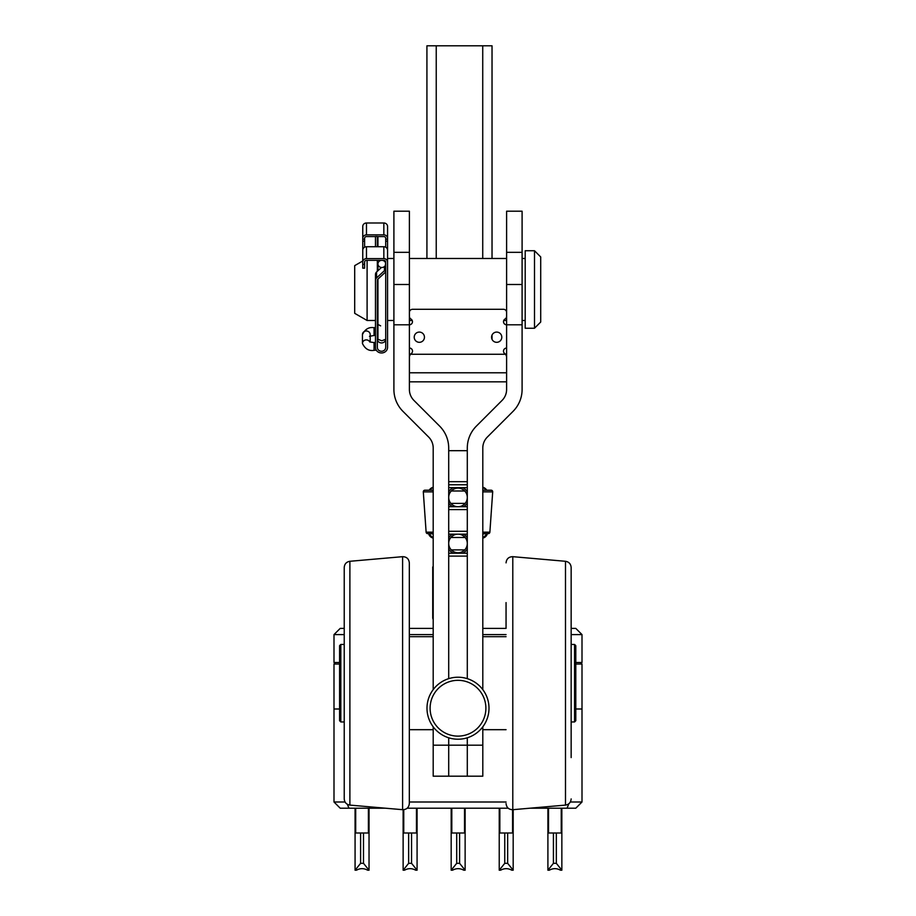 <?xml version="1.0" encoding="UTF-8"?>
<svg xmlns="http://www.w3.org/2000/svg" width="916" height="916" viewBox="0 0 916 916"><rect width="100%" height="100%" fill="white"/><g stroke="black" fill="none" stroke-linecap="round" stroke-linejoin="round"><path stroke-width="1.37" d="M467.297 745.189L467.297 776.196L482.801 776.196L482.801 745.189L467.297 745.189L467.297 737.792L467.297 745.189L448.703 745.189L448.703 776.196L467.297 776.196L467.297 745.189M482.801 689.622L482.801 448.027A15.503 15.503 0 0 1 487.335 437.069L513.017 411.387A30.995 30.995 0 0 0 522.097 389.46L522.097 284.498L506.605 284.498L506.605 324.802A3.103 3.103 0 0 1 505.048 319.02A3.103 3.103 0 0 0 506.605 316.329M503.8 320.486A3.103 3.103 0 0 0 506.605 324.802L506.605 389.46A15.503 15.503 0 0 1 502.06 400.429L476.377 426.112A30.995 30.995 0 0 0 467.297 448.027L467.297 678.653L467.297 556.092L448.703 556.092L448.703 678.653L448.703 448.027A30.995 30.995 0 0 0 439.623 426.112L413.94 400.429A15.503 15.503 0 0 1 409.395 389.46L409.395 324.802L393.903 324.802L393.903 389.46A30.995 30.995 0 0 0 402.983 411.387L428.665 437.069A15.503 15.503 0 0 1 433.199 448.027L433.199 689.622M482.801 726.823L482.801 745.189M522.097 252.324L506.605 252.324L506.605 211.207L522.097 211.207L522.097 284.498M506.605 252.324L506.605 284.498M467.297 450.683L448.703 450.683M448.703 737.792L448.703 745.189L433.199 745.189L433.199 776.196L448.703 776.196L448.703 737.792M467.297 553.218L448.703 553.218M448.703 509.582L448.703 531.291L467.297 531.291L467.297 509.582L448.703 509.582M467.297 506.72L448.703 506.72M467.297 481.69L467.297 484.782L448.703 484.782L448.703 481.69L467.297 481.69M448.703 534.154L467.297 534.154M448.703 487.655L467.297 487.655M433.199 565.08L433.199 566.935M433.199 619.411A3.103 3.103 0 0 1 432.73 617.773L432.73 566.935M432.73 614.144L432.73 617.773M496.678 332.084A5.118 5.118 0 0 1 501.796 337.202A5.118 5.118 0 0 1 496.678 342.321A5.118 5.118 0 0 1 491.571 337.202A5.118 5.118 0 0 1 496.678 332.084M419.333 332.084A5.118 5.118 0 0 1 424.452 337.202A5.118 5.118 0 0 1 419.333 342.321A5.118 5.118 0 0 1 414.215 337.202A5.118 5.118 0 0 1 419.333 332.084M506.605 381.846L409.418 381.846L409.418 356.484L410.357 354.263A3.103 3.103 0 0 1 410.963 353.794A3.103 3.103 0 0 0 409.418 348.011A3.103 3.103 0 0 1 409.418 348.011M412.211 320.486L409.395 320.486L409.418 324.802A3.103 3.103 0 0 0 410.94 319.031A3.103 3.103 0 0 1 409.418 316.364L409.418 312.402A3.103 3.103 0 0 1 412.521 309.299L503.502 309.299A3.103 3.103 0 0 1 506.605 312.402M410.357 354.263L505.621 354.263A3.103 3.103 0 0 0 505.048 353.839A3.103 3.103 0 0 1 506.605 348.057M505.666 354.263L506.605 356.519L505.666 354.263A3.103 3.103 0 0 0 505.048 353.794A3.103 3.103 0 0 1 503.502 351.137M506.605 372.789L409.418 372.789L409.418 381.846M409.418 357.355L409.418 348.057A3.103 3.103 0 0 1 412.521 351.137M574.561 721.945L575.798 720.697L575.798 645.677L574.561 644.44L574.561 721.945L571.149 721.945M574.561 644.44L571.149 644.44M344.233 644.44L340.821 644.44L340.821 721.945L344.233 721.945M340.821 644.44L339.573 645.677L339.573 720.697L340.821 721.945M433.199 636.689L409.326 636.689M433.199 729.686L409.326 729.686M506.056 636.689L482.801 636.689M506.056 729.686L482.801 729.686M482.801 532.173L489.877 532.173A1.546 1.546 0 0 1 488.331 533.616L487.392 533.616L482.801 538.104A6.194 6.194 0 0 0 487.346 533.799L482.801 533.799M433.199 533.799L428.654 533.799A6.194 6.194 0 0 0 433.199 538.104L428.608 533.616L427.669 533.616A1.546 1.546 0 0 1 426.123 532.173L423.306 491.869A1.546 1.546 0 0 1 424.852 490.209L433.199 490.209M482.801 490.209L491.148 490.209L486.762 490.209L482.801 487.278A6.194 6.194 0 0 1 486.762 490.209L491.148 490.209A1.546 1.546 0 0 1 492.694 491.869L482.801 491.869M429.238 490.209L433.199 487.278A6.194 6.194 0 0 0 429.238 490.209L424.852 490.209M433.199 745.189L433.199 726.823M393.903 324.802L393.903 284.498L409.395 284.498L409.395 324.802M409.395 252.324L393.903 252.324L393.903 211.207L409.395 211.207L409.395 284.498M393.903 252.324L393.903 284.498M385.705 262.056A1.855 1.718 0 0 0 383.838 260.339L366.48 260.339A1.855 1.718 0 0 0 364.614 262.056L364.614 268.17L362.759 268.17L362.759 262.056A3.721 3.435 0 0 1 366.48 258.61L383.838 258.61A3.721 3.435 0 0 1 387.56 262.056L387.56 347.382A6.046 5.588 0 0 1 381.514 352.969A6.046 5.588 0 0 1 375.468 347.382L375.468 280.365A3.721 3.435 0 0 1 376.556 277.937L384.457 270.644L385.705 271.789L385.705 263.911A3.87 3.584 0 0 1 381.823 267.495A3.87 3.584 0 0 1 377.953 263.911A3.87 3.584 0 0 1 381.823 260.339A3.87 3.584 0 0 1 385.705 263.911M377.953 262.823L377.953 263.911M385.705 339.286L381.823 340.775L377.953 339.286L377.953 279.082M377.953 270.712L377.953 263.957L377.953 270.712M369.789 341.886A3.87 3.584 0 0 0 362.45 343.477L362.45 334.569A3.87 3.584 0 0 1 365.129 331.168A3.87 3.584 0 0 1 370.201 334.569L370.201 342.034M380.632 325.856L377.953 324.447L377.953 304.982L377.335 304.982M385.705 347.382L385.705 271.926L377.873 279.151A1.855 1.718 0 0 0 377.335 280.365L377.335 347.382A4.191 3.87 0 0 0 381.514 351.252A4.191 3.87 0 0 0 385.705 347.382M385.705 247.206L385.705 238.297A1.855 1.718 180 0 0 383.838 236.58L377.335 236.58M385.705 301.593L385.705 271.926M385.304 265.491L385.705 262.846M387.56 301.593L387.56 257.865M387.56 262.056L387.56 250.171A3.721 3.435 0 0 0 383.838 246.736L383.838 258.61M385.705 239.156L387.56 239.156L387.56 226.424A3.721 3.435 0 0 0 383.838 222.989L383.838 234.862L366.48 234.862A3.721 3.435 180 0 0 362.759 238.297L362.759 239.156L364.614 239.156L364.614 238.297A1.855 1.718 180 0 1 366.48 236.58L375.468 236.58M387.56 239.156L387.56 251.992M387.56 238.297A3.721 3.435 180 0 0 383.838 234.862M377.953 313.787A4.191 3.87 0 0 1 377.335 311.761M362.759 238.297L362.759 226.424A3.721 3.435 0 0 1 366.48 222.989L383.838 222.989M377.335 241.618L377.953 241.045M377.335 246.736L377.335 236.454L375.468 236.454L375.468 246.736M375.468 280.365L375.468 274.434A3.721 3.435 0 0 1 376.556 272.006L377.335 271.296L377.335 260.339M377.335 322.226L377.335 280.365M377.953 322.1A4.191 3.87 0 0 1 377.335 320.073M377.942 324.585A6.046 5.588 0 0 1 377.335 324.104M375.468 322.226L375.468 274.434M384.457 266.545L384.457 270.644M377.335 271.296L381.457 267.472M362.759 262.056L362.759 250.171A3.721 3.435 0 0 1 366.48 246.736L383.838 246.736M362.759 250.171L362.759 239.156M364.614 247.206L364.614 239.156M385.705 339.069A4.191 3.87 0 0 1 381.514 342.939A4.191 3.87 0 0 1 377.335 339.069M362.759 260.991L354.698 265.64L354.698 313.329L367.098 320.486L375.468 320.486M367.098 260.339L367.098 320.486M525.2 250.732L525.2 328.237L534.497 328.237L534.497 250.732L525.2 250.732M534.497 250.732L540.703 256.938L540.703 322.031L534.497 328.237M409.326 634.593L433.199 634.593M482.801 634.593L506.056 634.593M344.233 628.399L340.202 628.399L333.996 634.593L333.996 662.497L339.573 662.497M333.996 634.593L344.233 634.593M575.798 662.497L582.004 662.497L582.004 634.593L571.149 634.593M506.056 628.399L482.801 628.399M433.199 628.399L409.326 628.399M582.004 634.593L575.798 628.399L571.149 628.399M575.798 664.043L582.004 664.043L582.004 708.995L575.798 708.995L582.004 708.995L582.004 802.004L570.336 802.004M335.554 662.497L333.996 664.043L339.573 664.043M333.996 664.043L333.996 708.995L339.573 708.995L333.996 708.995L333.996 802.004L345.046 802.004M580.446 662.497L582.004 664.043M506.056 802.004L409.326 802.004M499.231 808.198L499.231 832.999L513.178 832.999L513.178 809.664L529.963 808.198L567.038 808.198L568.893 803.698M567.038 808.198L575.798 808.198L582.004 802.004M333.996 802.004L340.202 808.198L348.962 808.198L347.347 804.294M348.962 808.198L385.407 808.198L403.132 809.721L403.132 832.999L417.078 832.999L417.078 870.2L411.559 863.33L411.559 832.999M407.208 808.198L508.174 808.198M504.75 832.999L504.75 863.33L507.659 863.33L507.659 832.999M504.75 863.33L499.231 870.2L500.617 870.2C504.338 868.15 508.071 868.15 511.792 870.2L513.178 870.2L507.659 863.33M499.231 870.2L499.231 832.999M513.178 832.999L513.178 870.2M456.706 832.999L456.706 863.33L451.176 870.2L451.176 808.198L451.176 832.999L465.133 832.999L465.133 870.2L459.603 863.33L459.603 832.999M456.706 863.33L459.603 863.33M451.176 870.2L452.561 870.2C456.294 868.15 460.015 868.15 463.748 870.2L465.133 870.2M465.133 832.999L465.133 808.198M408.65 832.999L408.65 863.33L411.559 863.33M408.65 863.33L403.132 870.2L404.517 870.2C408.238 868.15 411.971 868.15 415.692 870.2L417.078 870.2M403.132 870.2L403.132 832.999M417.078 832.999L417.078 808.198L417.078 832.999M355.076 808.198L355.076 832.999L369.034 832.999L369.034 870.2L363.503 863.33L363.503 832.999M360.606 832.999L360.606 863.33L363.503 863.33M360.606 863.33L355.076 870.2L356.461 870.2C360.194 868.15 363.915 868.15 367.637 870.2L369.034 870.2M355.076 870.2L355.076 832.999M369.034 832.999L369.034 808.198L369.034 832.999M553.424 832.999L553.424 863.33L547.905 870.2L547.905 808.198L547.905 832.999L561.851 832.999L561.851 870.2L556.333 863.33L556.333 832.999M553.424 863.33L556.333 863.33M547.905 870.2L549.291 870.2C553.012 868.15 556.745 868.15 560.466 870.2L561.851 870.2M561.851 832.999L561.851 808.198M506.056 602.591L506.056 628.181M571.149 598.606L571.149 608.785M571.149 757.589L571.149 567.462C570.851 563.947 568.973 561.886 565.493 561.29L565.493 805.095L512.788 809.698L512.788 556.676C508.746 556.779 506.502 558.829 506.056 562.859C506.502 558.84 508.746 556.779 512.788 556.676L565.493 561.29C568.973 561.886 570.851 563.947 571.149 567.462M409.326 803.527L409.326 562.859C408.88 558.84 406.635 556.779 402.593 556.676L402.593 809.698C406.635 809.607 408.88 807.546 409.326 803.527M402.593 809.698L349.889 805.095L349.889 561.29L402.593 556.676C406.635 556.779 408.88 558.829 409.326 562.859M344.233 567.462C344.519 563.947 346.408 561.886 349.889 561.29C346.408 561.886 344.519 563.947 344.233 567.462L344.233 798.912C344.519 802.427 346.408 804.488 349.889 805.095M426.925 258.484L426.925 45.8L492.029 45.8L492.029 258.484M448.703 537.864A10.855 10.855 0 0 1 452.412 534.154M463.588 534.154A10.855 10.855 0 0 1 467.297 537.864M467.297 543.451A9.297 9.297 0 0 0 458 534.154A9.297 9.297 0 0 0 448.703 543.451A9.297 9.297 0 0 0 458 552.76A9.297 9.297 0 0 0 467.297 543.451M467.297 549.039A10.855 10.855 0 0 1 462.729 553.218M453.271 553.218A10.855 10.855 0 0 1 448.703 549.039M448.703 491.835A10.855 10.855 0 0 1 453.271 487.655M462.729 487.655A10.855 10.855 0 0 1 467.297 491.835M467.297 497.422A9.297 9.297 0 0 0 458 488.125A9.297 9.297 0 0 0 448.703 497.422A9.297 9.297 0 0 0 458 506.72A9.297 9.297 0 0 0 467.297 497.422M467.297 503.01A10.855 10.855 0 0 1 463.588 506.72M452.412 506.72A10.855 10.855 0 0 1 448.703 503.01M488.617 713.095A30.995 30.995 0 0 1 453.134 738.834A30.995 30.995 0 0 1 427.383 703.351A30.995 30.995 0 0 1 462.866 677.611A30.995 30.995 0 0 1 488.617 713.095A30.995 30.995 0 0 0 462.866 677.611A30.995 30.995 0 0 0 427.383 703.351M486.762 490.209L491.148 490.209A1.546 1.546 0 0 1 492.694 491.869L489.877 532.173A1.546 1.546 0 0 1 488.331 533.616L482.801 533.616M433.199 533.616L427.669 533.616A1.546 1.546 0 0 1 426.123 532.173L433.199 532.173M506.605 324.802L522.097 324.802M464.721 549.886L451.279 549.886M465.133 537.486L450.867 537.486M464.721 490.987L451.279 490.987M465.133 503.388L450.867 503.388M369.491 336.321L374.072 335.474L374.072 327.722C368.965 326.817 365.083 329.096 362.45 334.569M362.45 343.477C365.083 348.95 368.965 351.229 374.072 350.324L374.072 342.573L369.709 341.943M385.705 241.183L387.56 241.183M376.556 272.006L376.556 277.937M364.614 264.346L362.759 264.346M366.48 246.736L366.48 258.61M362.759 241.183L364.614 241.183M366.48 222.989L366.48 234.862M512.559 809.721L512.559 832.999M499.85 832.999L499.85 808.198M464.515 808.198L464.515 832.999M451.806 832.999L451.806 808.198M416.459 808.198L416.459 832.999M403.75 832.999L403.75 809.698M368.404 808.198L368.404 832.999M355.694 832.999L355.694 808.198M561.233 808.198L561.233 832.999M548.524 832.999L548.524 808.198M436.234 45.8L436.234 258.484M482.732 45.8L482.732 258.484M430.451 703.843A27.904 27.904 0 0 0 453.615 735.777A27.904 27.904 0 0 0 485.549 712.602A27.904 27.904 0 0 0 462.385 680.668A27.904 27.904 0 0 0 430.451 703.843M433.199 491.869L423.306 491.869M377.953 339.286L377.644 340.546M375.468 342.344L374.072 342.573M374.072 350.324L376.247 350.13M374.072 335.474L375.468 335.393M377.335 335.038L377.953 334.844M377.953 246.736L377.953 236.58M377.953 324.447L377.335 326.21M375.468 327.504L374.072 327.722M387.56 320.486L393.903 320.486M503.754 320.486L506.605 320.486M522.097 320.486L525.2 320.486M387.56 258.484L393.903 258.484M409.395 258.484L506.605 258.484M522.097 258.484L525.2 258.484M512.788 809.698C508.746 809.607 506.502 807.546 506.056 803.527M565.493 805.095C568.973 804.488 570.851 802.427 571.149 798.912M492.029 335.073L492.029 339.332"/></g></svg>
